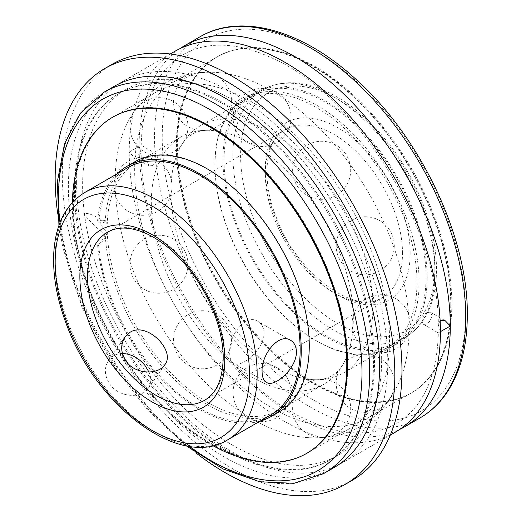 <?xml version="1.0" encoding="UTF-8"?>
<svg xmlns="http://www.w3.org/2000/svg" width="521" height="521" viewBox="0 0 521 521"><rect width="100%" height="100%" fill="white"/><g stroke="black" fill="none" stroke-linecap="round" stroke-linejoin="round"><path stroke-width="0.39" stroke-dasharray="2.6 1.95" d="M151.324 202.363A142.832 82.461 -120 0 0 213.675 346.1A142.832 82.461 -120 0 0 323.736 384.368A142.832 82.461 -120 0 0 345.586 359.269A142.832 82.461 -120 0 0 353.316 318.982A142.832 82.461 -120 0 0 213.571 130.602A142.832 82.461 -120 0 0 180.911 136.977A142.832 82.461 -120 0 0 151.324 202.363M170.881 191.07A142.832 82.461 60 0 1 178.612 150.784A142.832 82.461 60 0 1 200.461 125.685A142.832 82.461 60 0 1 310.529 163.952A142.832 82.461 60 0 1 372.873 307.69A142.832 82.461 60 0 1 343.293 373.075A142.832 82.461 60 0 1 310.627 379.451A142.832 82.461 60 0 1 170.881 191.07M264.017 333.147C263.86 327.709 261.829 323.801 257.915 321.418C245.313 312.88 228.485 336.175 229.709 352.951C229.735 358.311 231.05 361.802 233.655 363.43C236.358 364.869 240.038 364.257 244.688 361.6C253.831 356.507 264.29 343.678 264.017 333.147M122.402 353.485C116.43 353.609 111.813 355.915 108.557 360.408C103.725 368.236 104.408 376.494 110.602 385.182C120.097 397.783 141.836 398.532 148.244 388.308C151.351 383.645 151.598 378.226 148.98 372.04M381.711 358.617A211.454 122.083 -120 0 0 289.409 145.821A211.454 122.083 -120 0 0 126.466 89.169A211.454 122.083 -120 0 0 126.466 333.336A211.454 122.083 -120 0 0 337.914 455.419A211.454 122.083 -120 0 0 381.711 358.617M373.479 363.371A211.454 122.083 -120 0 0 281.177 150.576A211.454 122.083 -120 0 0 118.234 93.923A211.454 122.083 -120 0 0 118.228 338.09A211.454 122.083 -120 0 0 329.682 460.173A211.454 122.083 -120 0 0 373.479 363.371M76.6 182.467A220.038 127.039 60 0 1 122.174 81.732A220.038 127.039 60 0 1 342.212 208.771A220.038 127.039 60 0 1 342.212 462.856A220.038 127.039 60 0 1 172.646 403.905A220.038 127.039 60 0 1 76.6 182.467M113.936 86.486A220.038 127.039 -120 0 0 68.368 187.215A220.038 127.039 -120 0 0 164.415 408.659A220.038 127.039 -120 0 0 333.974 467.611M409.102 328.608A194.066 112.041 -120 0 0 219.224 72.66A194.066 112.041 -120 0 0 174.848 81.322A194.066 112.041 -120 0 0 134.652 170.159A194.066 112.041 -120 0 0 219.361 365.455A194.066 112.041 -120 0 0 368.907 417.445A194.066 112.041 -120 0 0 398.598 383.345A194.066 112.041 -120 0 0 409.102 328.608M426.894 312.528C423.925 314.612 422.31 317.484 422.043 321.131L423.443 324.309C427.734 324.687 430.561 321.731 431.922 315.433L430.431 312.209L426.894 312.528M451.186 304.31A194.066 112.041 -120 0 0 366.478 109.013A194.066 112.041 -120 0 0 216.931 57.017A194.066 112.041 -120 0 0 216.931 281.106A194.066 112.041 -120 0 0 410.997 393.147A194.066 112.041 -120 0 0 451.186 304.31M152.627 165.587L149.091 165.906L147.599 162.682C148.96 156.385 151.787 153.428 156.072 153.806C158.547 157.329 157.401 161.256 152.627 165.587M440.414 331.649L438.324 332.899L440.414 331.74L438.324 324.922L440.115 320.422M423.443 324.309L438.324 332.899C437.542 362.043 430.984 385.371 418.637 402.883C412.424 411.629 405.025 418.493 396.448 423.475C387.481 428.692 377.373 431.759 366.139 432.671C347.318 434.156 326.713 429.46 304.323 418.591C221.321 380.714 140.533 249.52 141.191 153.194L139.107 146.375L141.198 145.216C141.979 116.033 148.557 92.686 160.93 75.167C167.13 66.454 174.509 59.615 183.066 54.646C192.06 49.41 202.194 46.343 213.467 45.431C232.223 43.972 252.75 48.648 275.042 59.453C358.09 97.238 438.988 228.53 438.324 324.922M179.849 48.687A220.038 127.039 -120 0 0 139.107 146.375L129.228 152.08A220.038 127.039 -120 0 0 225.274 373.518A220.038 127.039 -120 0 0 394.84 432.469M174.802 51.351A220.038 127.039 -120 0 0 129.228 152.08L134.21 157.316L141.191 153.194M139.107 146.375A220.038 127.039 -120 0 0 231.943 364.374A220.038 127.039 -120 0 0 399.666 429.428M155.291 92.608L113.207 116.906A194.066 112.041 -120 0 0 113.2 340.995A194.066 112.041 -120 0 0 307.266 453.036L349.357 428.737A194.066 112.041 60 0 1 304.974 437.393A194.066 112.041 60 0 1 115.102 181.445A194.066 112.041 60 0 1 125.6 126.707A194.066 112.041 60 0 1 155.291 92.608A194.066 112.041 60 0 1 304.837 144.597A194.066 112.041 60 0 1 389.545 339.894A194.066 112.041 60 0 1 349.357 428.737M134.985 161.699A144.382 83.36 -120 0 0 105.235 221.49L103.816 220.194L97.609 220.559L98.71 221.197L104.916 220.826L107.261 224.03C104.213 222.337 101.758 221.992 99.876 222.988C101.758 226.466 104.213 229.37 107.261 231.708C105.893 237.576 103.047 242.187 98.71 245.554L97.609 244.916C101.041 242.337 103.581 238.787 105.235 234.268A144.382 83.36 -120 0 0 170.68 375.758A144.382 83.36 -120 0 0 279.367 411.779M105.235 221.49C98.215 218.533 89.586 211.956 83.764 213.682C90.322 222.102 97.479 228.96 105.235 234.268M107.261 231.708A142.832 82.461 -120 0 0 171.09 373.186A142.832 82.461 -120 0 0 279.614 409.838A142.832 82.461 -120 0 0 309.194 344.453A142.832 82.461 -120 0 0 246.85 200.715A142.832 82.461 -120 0 0 136.789 162.448A142.832 82.461 -120 0 0 107.261 224.03M98.71 245.554A142.832 82.461 -120 0 0 165.437 381.828A142.832 82.461 -120 0 0 270.575 415.061L323.736 384.368M180.911 136.977L127.743 167.671A142.832 82.461 -120 0 0 98.71 221.197M97.609 244.916A144.382 83.36 -120 0 0 158.052 375.55A144.382 83.36 -120 0 0 260.012 421.157M117.186 173.767A144.382 83.36 -120 0 0 97.609 220.559M72.386 202.428A194.066 112.041 -120 0 0 212.796 445.624M347.891 363.945A194.066 112.041 -120 0 0 263.183 168.648A194.066 112.041 -120 0 0 113.637 116.658A194.066 112.041 -120 0 0 113.637 340.741A194.066 112.041 -120 0 0 307.696 452.788A194.066 112.041 -120 0 0 347.891 363.945M419.118 282.265A144.382 83.36 -120 0 0 356.09 136.958A144.382 83.36 -120 0 0 244.831 98.28A144.382 83.36 -120 0 0 244.831 265A144.382 83.36 -120 0 0 389.213 348.36A144.382 83.36 -120 0 0 419.118 282.265M427.135 277.634A144.382 83.36 -120 0 0 364.114 132.327A144.382 83.36 -120 0 0 252.848 93.65A144.382 83.36 -120 0 0 252.848 260.37A144.382 83.36 -120 0 0 397.23 343.73A144.382 83.36 -120 0 0 427.135 277.634M451.85 303.925A194.066 112.041 -120 0 0 367.142 108.629A194.066 112.041 -120 0 0 217.596 56.633A194.066 112.041 -120 0 0 217.596 280.721A194.066 112.041 -120 0 0 411.662 392.762A194.066 112.041 -120 0 0 451.85 303.925M450.756 304.557A194.066 112.041 -120 0 0 366.042 109.26A194.066 112.041 -120 0 0 216.502 57.271A194.066 112.041 -120 0 0 216.495 281.353A194.066 112.041 -120 0 0 410.561 393.401A194.066 112.041 -120 0 0 450.756 304.557M416.995 282.219A142.832 82.461 -120 0 0 354.651 138.482A142.832 82.461 -120 0 0 244.583 100.214A142.832 82.461 -120 0 0 244.583 265.143A142.832 82.461 -120 0 0 387.416 347.605A142.832 82.461 -120 0 0 416.995 282.219M426.035 276.996A142.832 82.461 -120 0 0 363.691 133.259A142.832 82.461 -120 0 0 253.629 94.991A142.832 82.461 -120 0 0 253.623 259.92A142.832 82.461 -120 0 0 396.455 342.382A142.832 82.461 -120 0 0 426.035 276.996M57.649 213.245A240.174 138.664 -120 0 0 196.052 452.977M112.041 64.337A240.174 138.664 -120 0 0 112.041 341.665A240.174 138.664 -120 0 0 352.216 480.329M374.514 362.772A211.454 122.083 -120 0 0 282.213 149.976A211.454 122.083 -120 0 0 119.27 93.331A211.454 122.083 -120 0 0 119.263 337.491A211.454 122.083 -120 0 0 330.718 459.574A211.454 122.083 -120 0 0 374.514 362.772M381.646 358.656A211.454 122.083 -120 0 0 289.35 145.86A211.454 122.083 -120 0 0 126.401 89.208A211.454 122.083 -120 0 0 126.401 333.368A211.454 122.083 -120 0 0 337.855 455.452A211.454 122.083 -120 0 0 381.646 358.656M434.885 271.89A142.832 82.461 60 0 1 405.305 337.276A142.832 82.461 60 0 1 262.473 254.808A142.832 82.461 60 0 1 262.48 89.886A142.832 82.461 60 0 1 372.541 128.146A142.832 82.461 60 0 1 434.885 271.89M402.505 253.193A97.03 56.021 -120 0 0 360.148 155.545A97.03 56.021 -120 0 0 285.378 129.547A97.03 56.021 -120 0 0 285.378 241.588A97.03 56.021 -120 0 0 382.407 297.608A97.03 56.021 -120 0 0 402.505 253.193M410.19 253.193A102.468 59.16 60 0 1 301.509 262.897A102.468 59.16 60 0 1 301.509 117.987A102.468 59.16 60 0 1 410.19 253.193M434.885 267.449A137.394 79.329 -120 0 0 289.155 86.16A137.394 79.329 -120 0 0 289.155 280.467A137.394 79.329 -120 0 0 434.885 267.449M224.772 355.804A97.03 56.021 60 0 1 204.681 400.219L382.407 297.608C356.807 316.338 297.016 275.016 276.377 217.654C260.213 177.817 265.886 139.381 285.378 129.547L107.645 232.158A97.03 56.021 60 0 1 182.422 258.155A97.03 56.021 60 0 1 224.772 355.804M84.747 192.496A142.832 82.461 -120 0 0 84.747 357.419A142.832 82.461 -120 0 0 227.579 439.887M104.057 92.191A220.038 127.039 -120 0 0 104.057 346.27A220.038 127.039 -120 0 0 324.095 473.315M420.141 417.862A220.038 127.039 60 0 1 200.103 290.822A220.038 127.039 60 0 1 200.103 36.744M465.715 312.698A214.606 123.907 -120 0 0 238.09 29.528A214.606 123.907 -120 0 0 238.09 333.03A214.606 123.907 -120 0 0 465.715 312.698M189.032 446.237A214.606 123.907 60 0 1 59.974 222.701M307.136 433.661A29.033 29.033 0 0 0 350.685 408.523A29.033 29.033 0 0 0 307.136 383.378A29.033 29.033 0 0 0 307.136 433.661M188.029 364.895A29.033 29.033 0 0 0 231.578 339.751A29.033 29.033 0 0 0 188.029 314.612A29.033 29.033 0 0 0 188.029 364.895M128.472 211.402A29.033 29.033 0 0 0 172.021 186.257A29.033 29.033 0 0 0 128.472 161.119A29.033 29.033 0 0 0 128.472 211.402M188.029 126.675A29.033 29.033 0 0 0 231.578 101.53A29.033 29.033 0 0 0 188.029 76.392A29.033 29.033 0 0 0 188.029 126.675M307.136 195.44A29.033 29.033 0 0 0 350.685 170.302A29.033 29.033 0 0 0 307.136 145.157A29.033 29.033 0 0 0 307.136 195.44M366.693 348.94A29.033 29.033 0 0 0 410.242 323.795A29.033 29.033 0 0 0 366.693 298.65A29.033 29.033 0 0 0 366.693 348.94M345.586 359.269C338.897 374.612 327.24 381.339 310.627 379.451M213.571 130.602C196.931 128.726 185.281 135.453 178.612 150.784M343.293 373.075L405.305 337.276C412.749 332.945 418.936 326.954 423.873 319.295C432.261 305.996 436.461 289.455 436.481 269.67C436.761 229.26 417.269 178.95 387.116 141.582C370.073 120.377 351.59 104.506 331.662 93.975C305.501 80.534 282.441 79.172 262.48 89.886L200.461 125.685M148.244 388.308L164.753 364.83M108.557 360.408L125.06 336.931M290.646 340.317L257.915 321.418M266.387 382.329L233.655 363.43M126.466 89.169L118.234 93.923M337.914 455.419L329.682 460.173M216.931 57.017L174.848 81.322M410.997 393.147L368.907 417.445M430.431 312.209L445.312 320.799M156.072 153.806L141.198 145.216M149.091 165.906L134.21 157.316M170.237 53.982L122.174 81.732M390.275 435.107L342.212 462.856M58.951 225.456L62.898 248.003L82.077 307.462L112.738 364.804L147.176 409.578L186.134 445.742M219.224 72.66C198.983 70.622 180.344 74.392 163.288 83.953C146.512 93.936 133.949 108.192 125.6 126.707M304.974 437.393C325.215 439.431 343.86 435.667 360.91 426.1C377.686 416.116 390.249 401.867 398.598 383.345M350.737 270.953A29.033 29.033 0 0 0 394.286 245.814A29.033 29.033 0 0 0 350.737 220.67A29.033 29.033 0 0 0 350.737 270.953M247.586 142.63A29.033 29.033 0 0 0 291.128 117.492A29.033 29.033 0 0 0 247.586 92.347A29.033 29.033 0 0 0 247.586 142.63M144.434 151.845A29.033 29.033 0 0 0 187.977 126.707A29.033 29.033 0 0 0 144.428 101.562A29.033 29.033 0 0 0 144.434 151.845M144.434 289.383A29.033 29.033 0 0 0 187.977 264.238A29.033 29.033 0 0 0 144.428 239.1A29.033 29.033 0 0 0 144.434 289.383M247.586 417.705A29.033 29.033 0 0 0 291.128 392.567A29.033 29.033 0 0 0 247.586 367.422A29.033 29.033 0 0 0 247.586 417.705M350.737 408.49A29.033 29.033 0 0 0 394.286 383.352A29.033 29.033 0 0 0 350.737 358.207A29.033 29.033 0 0 0 350.737 408.49M104.916 220.826L103.816 220.194M136.789 162.448L127.743 167.671M279.614 409.838L270.575 415.061M113.637 116.658L113.207 116.906M307.696 452.788L307.266 453.036M252.848 93.65L244.831 98.28M397.23 343.73L389.213 348.36M217.596 56.633L216.502 57.271M411.662 392.762L410.561 393.401M253.629 94.991L244.583 100.214M396.455 342.382L387.416 347.605M126.401 89.208L119.27 93.331M337.855 455.452L330.718 459.574"/><path stroke-width="0.78" d="M130.178 332.209C147.085 321.34 176.222 351.128 164.753 364.824C158.508 374.762 136.307 374.755 126.792 362.147C120.651 353.375 120.071 344.967 125.06 336.931L130.178 332.209M296.403 351.844C296.892 368.184 274.352 388.197 266.387 382.329C263.567 380.571 262.135 377.015 262.096 371.649C261.008 354.964 278.956 332.294 290.646 340.317C294.352 342.584 296.273 346.426 296.403 351.844M148.98 372.04L144.91 365.377C138.599 357.862 131.103 353.896 122.402 353.485M186.134 445.742L223.066 468.933L259.653 481.756L294 483.332L324.095 473.315L333.974 467.611A220.038 127.039 -120 0 0 379.548 366.875A220.038 127.039 -120 0 0 283.502 145.437A220.038 127.039 -120 0 0 113.936 86.486L104.057 92.191L80.332 113.246L64.526 143.789L57.336 181.881L58.951 225.456M440.115 320.422L445.312 320.799L450.294 326.035L440.414 331.649M399.666 429.428A220.038 127.039 -120 0 0 404.719 426.764A220.038 127.039 -120 0 0 450.294 326.035A220.038 127.039 -120 0 0 354.241 104.597A220.038 127.039 -120 0 0 184.681 45.646A220.038 127.039 -120 0 0 179.849 48.687M390.275 435.107L394.84 432.469A220.038 127.039 -120 0 0 440.414 331.74A220.038 127.039 -120 0 0 344.361 110.302A220.038 127.039 -120 0 0 174.802 51.351L170.237 53.982M212.796 445.624A194.066 112.041 -120 0 0 306.602 453.42L307.266 453.036A194.066 112.041 -120 0 0 347.461 364.199A194.066 112.041 -120 0 0 262.747 168.895A194.066 112.041 -120 0 0 113.207 116.906L112.536 117.29A194.066 112.041 -120 0 0 72.386 202.428M227.579 439.887L270.575 415.061A142.832 82.461 -120 0 0 270.575 250.132A142.832 82.461 -120 0 0 127.743 167.671L84.747 192.496C65.49 204.427 55.141 225.085 53.696 254.456C52.855 276.977 57.356 300.923 67.196 326.289C97.264 407.487 180.676 469.597 227.579 439.887A142.832 82.461 -120 0 0 257.159 374.501A142.832 82.461 -120 0 0 194.815 230.757A142.832 82.461 -120 0 0 84.747 192.496M260.012 421.157A144.382 83.36 -120 0 0 271.35 416.403A144.382 83.36 -120 0 0 271.35 249.689A144.382 83.36 -120 0 0 126.968 166.329A144.382 83.36 -120 0 0 117.186 173.767M271.35 416.403L279.367 411.779A144.382 83.36 -120 0 0 309.272 345.677A144.382 83.36 -120 0 0 246.251 200.377A144.382 83.36 -120 0 0 134.985 161.699L126.968 166.329M306.602 453.42A194.066 112.041 -120 0 0 346.791 364.583A194.066 112.041 -120 0 0 262.083 169.279A194.066 112.041 -120 0 0 112.536 117.29M196.052 452.977A240.174 138.664 -120 0 0 345.078 484.445A240.174 138.664 -120 0 0 394.82 374.501A240.174 138.664 -120 0 0 289.982 132.796A240.174 138.664 -120 0 0 104.91 68.453A240.174 138.664 -120 0 0 57.649 213.245M345.078 484.445L352.216 480.329A240.174 138.664 -120 0 0 401.958 370.379A240.174 138.664 -120 0 0 297.12 128.68A240.174 138.664 -120 0 0 112.041 64.337L104.91 68.453M204.681 400.219A97.03 56.021 60 0 1 107.645 344.199A97.03 56.021 60 0 1 107.645 232.158C117.987 226.153 131.227 226.778 147.358 234.033C161.836 240.989 175.531 252.451 188.446 268.419C209.683 294.645 223.437 330.431 223.183 358.018C222.675 379.295 216.508 393.362 204.681 400.219M249.474 374.501A137.394 79.329 60 0 1 103.744 387.513A137.394 79.329 60 0 1 103.744 193.206A137.394 79.329 60 0 1 249.474 374.501M224.772 360.239A102.468 59.16 -120 0 0 116.092 225.039A102.468 59.16 -120 0 0 116.092 369.949A102.468 59.16 -120 0 0 224.772 360.239M324.095 473.315A220.038 127.039 -120 0 0 369.669 372.58A220.038 127.039 -120 0 0 273.623 151.142A220.038 127.039 -120 0 0 104.057 92.191M184.681 45.646L200.103 36.744A220.038 127.039 60 0 1 369.663 95.695A220.038 127.039 60 0 1 465.715 317.133A220.038 127.039 60 0 1 420.141 417.862L404.719 426.764M59.974 222.701A214.606 123.907 60 0 1 199.608 104.037A214.606 123.907 60 0 1 361.984 372.58A214.606 123.907 60 0 1 189.032 446.237M200.103 36.744C241.015 12.491 302.629 30.244 355.615 79.003C420.421 136.684 468.307 237.583 467.304 314.912C467.252 345.749 460.675 371.297 447.585 391.571C440.206 402.759 431.062 411.525 420.141 417.862"/></g></svg>
